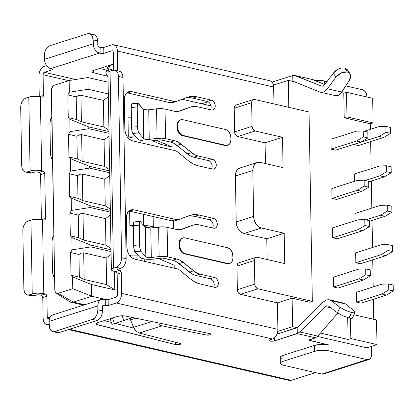 <?xml version="1.0" encoding="UTF-8"?>
<svg xmlns="http://www.w3.org/2000/svg" width="414" height="414" viewBox="0 0 414 414"><rect width="100%" height="100%" fill="white"/><g stroke="black" fill="none" stroke-linecap="round" stroke-linejoin="round"><path stroke-width="0.62" d="M129.701 318.687L130.451 319.867L135.735 318.185L130.451 319.867L133.582 327.355L151.845 321.538L133.582 327.355L136.025 331.091L139.264 333.047L179.712 343.33A3.074 0.838 -1 0 1 180.623 343.91A3.074 0.838 -1 0 1 178.739 344.717A3.074 0.838 -1 0 1 175.386 344.593L98.087 324.938L98.046 322.568L98.087 324.938A6.143 1.677 -1 0 1 96.265 323.784A6.143 1.677 -1 0 1 97.849 322.63L117.338 316.42A6.143 1.677 -1 0 1 125.799 316.115L209.831 333.622A3.074 0.838 -1 0 1 209.939 333.648L210.949 334.201L210.208 334.812L205.929 334.983L161.957 325.818L139.264 333.047L179.712 343.33L180.623 343.91L179.733 344.515L175.386 344.593L96.772 324.436L96.265 323.826L96.643 323.194L97.849 322.63L117.338 316.42L121.442 315.804L125.799 316.115L209.831 333.622A3.074 0.838 -1 0 1 209.939 333.648A3.074 0.838 -1 0 1 210.954 334.248A3.074 0.838 -1 0 1 209.199 335.04A3.074 0.838 -1 0 1 205.929 334.983L205.893 332.799L205.929 334.983L161.957 325.818L158.443 323.95L160.146 325.15L161.957 325.818L139.264 333.047L136.025 331.091L134.659 329.394L130.436 319.831M281.246 358.56L280.268 357.515L280.847 356.428L282.897 355.46L314.464 345.405L321.538 344.37L328.923 344.971L308.947 340.148L315.509 337.814L317.854 336.116L337.896 313.062L317.854 336.116L299.907 331.981L325.404 306.608L330.895 307.876L325.404 306.608L326.724 305.796L328.509 306.101L337.436 312.736L342.932 315.835L349.054 317.999L349.846 316.327L349.054 317.999L351.336 318.33L352.495 318.04L354.876 312.379L353.67 312.813L351.527 312.529L345.447 310.36L340.018 307.286L331.091 300.652L345.535 303.979L343.558 303.1M280.356 363.301L280.257 357.385A10.241 2.794 179 0 1 282.897 355.46L283 361.37L280.951 362.338L280.371 363.43L281.349 364.47L283.735 365.303L321.735 374.059L283.735 365.303A10.241 2.794 -1 0 1 280.356 363.301A10.241 2.794 -1 0 1 283 361.37L314.562 351.315L314.464 345.405L314.562 351.315L283 361.37L282.897 355.46L314.464 345.405A10.241 2.794 179 0 1 328.923 344.971L329.026 350.881L328.923 344.971L309.62 340.525L309.605 339.692L309.62 340.525A2.049 0.559 -1 0 1 308.942 340.122A2.049 0.559 -1 0 1 309.47 339.739L315.509 337.814L317.854 336.116L299.907 331.981L297.273 333.612L315.509 337.814L297.273 333.612L297.169 327.702L277.002 334.124L297.826 327.293L323.324 301.925L326.62 299.886L328.866 299.72L331.091 300.652L345.535 303.979L353.489 310.391L354.726 311.664L354.788 312.513C354.705 312.901 353.623 312.906 351.527 312.529L345.447 310.36L340.018 307.286L331.091 300.652L328.97 299.736L326.62 299.886L323.324 301.925L297.826 327.293L297.169 327.702L292.61 326.651L292.113 298.183L309.589 302.21L312.337 301.335L257.917 288.801L255.748 287.15L255.065 285.722L254.398 260.515L255.241 257.932L256.209 257.306L257.368 257.275L284.728 263.578L284.201 233.237L261.4 227.985L258.476 226.567L255.976 223.86L254.274 220.284L253.627 216.382L252.825 170.475L253.337 166.842L254.931 164.027L257.358 162.459L260.256 162.376L283.052 167.629L282.524 137.288L255.164 130.984L252.995 129.334L252.054 126.342L251.847 101.249L252.483 100.121L253.456 99.495L254.615 99.463L309.03 111.997L312.337 301.335L309.03 111.997L254.615 99.463A4.099 2.914 -107.7 0 0 253.44 99.5L236.011 105.052A4.099 2.914 72.3 0 0 234.21 108.256L235.054 105.673L236.027 105.047L237.186 105.011M288.781 107.329L288.31 80.373L294.276 81.749L292.869 81.423L293.536 81.449L292.869 81.423L292.765 75.514L292.869 81.423L288.31 80.373L273.447 85.108L288.31 80.373L288.781 107.329M341.472 92.617L343.791 93.155L344.22 117.783L370.364 123.802L370.458 129.287L370.364 123.802L373.107 122.927L370.364 123.802L344.22 117.783L346.963 116.908L344.22 117.783L343.791 93.155L346.534 92.281L372.678 98.299L373.107 122.927L346.963 116.908L346.534 92.281L343.791 93.155L341.472 92.617M370.675 141.629L371.146 168.695L370.675 141.629M371.363 181.032L371.834 208.097L371.363 181.032M372.051 220.434L372.522 247.5L372.051 220.434M372.74 259.842L373.211 286.907L372.74 259.842M373.428 299.244L373.775 319.313L373.428 299.244M347.708 317.647L348.091 339.428L320.498 333.073L348.091 339.428L350.834 338.554L348.091 339.428L347.708 317.647M355.662 252.871L355.833 262.724L360.392 263.775L355.833 262.724L381.222 254.636L385.786 255.686L360.392 263.775L385.786 255.686L392.612 251.531L392.508 245.621L392.612 251.531L388.053 250.48L387.949 244.57L381.051 244.783L355.662 252.871L381.051 244.783L387.949 244.57L392.508 245.621L387.949 244.57L388.053 250.48L392.612 251.531L385.786 255.686L381.222 254.636L388.053 250.48L381.222 254.636L355.833 262.724L355.662 252.871M354.974 213.469L355.098 220.724L354.974 213.469L380.362 205.38L354.974 213.469M354.286 174.061L354.41 181.322L354.286 174.061L379.674 165.978L386.572 165.76L386.676 171.67L379.85 175.826L365.257 180.473L379.85 175.826L384.409 176.876L368.688 181.886L384.409 176.876L379.85 175.826L386.676 171.67L386.572 165.76L391.132 166.811L391.235 172.721L384.409 176.876L391.235 172.721L386.676 171.67L391.235 172.721L391.132 166.811L386.572 165.76L379.674 165.978L354.286 174.061M353.768 144.512L358.327 145.562L353.768 144.403L379.162 136.423L353.768 144.512M332.002 198.363L336.561 199.413L332.002 198.363L331.831 188.515L332.002 198.363L357.391 190.28L332.002 198.363M331.143 149.107L335.702 150.158L331.143 149.107L330.967 139.259L331.143 149.107L356.532 141.024L331.143 149.107M332.514 227.917L332.69 237.771L337.25 238.821L362.638 230.733L369.469 226.577L369.366 220.667L369.469 226.577L364.91 225.526L364.806 219.617L357.908 219.829L332.514 227.917L332.69 237.771L358.079 229.682L362.638 230.733L337.25 238.821L332.69 237.771L358.079 229.682L364.91 225.526L364.806 219.617L369.366 220.667L364.806 219.617L357.908 219.829L332.514 227.917M333.379 277.173L333.549 287.021L338.109 288.072L363.497 279.988L370.328 275.833L370.225 269.923L370.328 275.833L365.769 274.782L365.666 268.872L358.767 269.084L333.379 277.173L333.549 287.021L358.938 278.938L363.497 279.988L338.109 288.072L333.549 287.021L358.938 278.938L365.769 274.782L365.666 268.872L370.225 269.923L365.666 268.872L358.767 269.084L333.379 277.173M356.351 292.274L356.521 302.127L361.08 303.177L356.521 302.127L381.91 294.038L386.474 295.089L361.08 303.177L386.474 295.089L393.3 290.933L393.196 285.023L393.3 290.933L388.741 289.883L388.637 283.973L381.739 284.19L356.351 292.274L381.739 284.19L388.637 283.973L393.196 285.023L388.637 283.973L388.741 289.883L393.3 290.933L386.474 295.089L381.91 294.038L388.741 289.883L381.91 294.038L356.521 302.127L356.351 292.274M88.787 126.912L88.819 128.687L70.033 131.636L69.821 119.304L88.787 126.912L108.965 131.559L88.787 126.912L69.821 119.304L70.033 131.636L68.538 134.333L68.931 156.989L70.509 158.707L70.722 171.039L69.226 173.735L69.619 196.396L71.198 198.109L71.41 210.441L69.909 213.143L70.308 235.799L71.881 237.517L72.098 249.849L70.597 252.545L70.996 275.201L72.569 276.919L72.776 288.641L58.063 293.329L56.837 293.371L55.786 292.708L55.072 291.446L54.798 289.769L51.538 88.953L53.215 85.931L54.431 85.196L69.143 80.507L69.345 92.229L67.849 94.93L68.243 117.586L69.821 119.304L68.243 117.586L76.606 119.511L81.408 121.825L103.852 126.994L108.939 130.27L103.852 126.994L103.386 100.4L80.947 95.23L78.732 95.432L76.207 96.855L76.606 119.511L68.243 117.586L67.849 94.93L76.207 96.855L67.849 94.93L69.345 92.229L69.143 80.507L87.928 77.558L108.101 82.205L87.928 77.558L88.135 89.279L87.928 77.558L69.143 80.507L54.431 85.196A4.751 3.079 103 0 0 51.326 90.78L54.798 289.769A4.751 3.079 103 0 0 56.257 293.107A4.751 3.079 103 0 0 58.063 293.329L72.776 288.641L72.569 276.919L91.541 284.527L114.797 289.888L114.476 271.413L114.797 289.888L106.6 284.615L84.161 279.445L79.353 277.126L70.996 275.201L72.569 276.919L91.541 284.527L91.748 296.253L91.541 284.527L114.797 289.888L106.6 284.615L106.139 258.015L111.107 254.439L106.139 258.015L106.6 284.615L84.161 279.445L83.695 252.845L106.139 258.015L83.695 252.845L84.161 279.445L79.353 277.126L78.96 254.47L81.486 253.047L83.695 252.845L81.486 253.047L78.96 254.47L70.597 252.545L78.96 254.47L79.353 277.126L70.996 275.201L70.597 252.545L72.098 249.849L71.881 237.517L90.852 245.124L111.024 249.771L90.852 245.124L90.883 246.899L90.852 245.124L71.881 237.517L70.308 235.799L78.665 237.724L70.308 235.799L69.909 213.143L78.272 215.068L69.909 213.143L71.41 210.441L71.198 198.109L90.164 205.722L110.336 210.369L90.164 205.722L90.195 207.492L90.164 205.722L71.198 198.109L69.619 196.396L77.977 198.322L69.619 196.396L69.226 173.735L70.722 171.039L70.509 158.707L89.476 166.314L109.648 170.961L89.476 166.314L89.507 168.089L89.476 166.314L70.509 158.707L68.931 156.989L77.294 158.914L82.096 161.232L104.54 166.402L109.627 169.673L104.54 166.402L104.074 139.803L81.63 134.633L79.421 134.835L76.895 136.258L77.294 158.914L68.931 156.989L68.538 134.333L76.895 136.258L68.538 134.333L70.033 131.636L88.819 128.687L88.787 126.912M182.227 99.277L210.969 105.901L182.227 99.277M107.221 299.819L91.748 296.253L72.776 288.641L91.748 296.253L107.221 299.819M111.055 251.546L90.883 246.899L72.098 249.849L90.883 246.899L111.055 251.546M110.367 212.139L90.195 207.492L71.41 210.441L90.195 207.492L110.367 212.139M109.679 172.736L89.507 168.089L70.722 171.039L89.507 168.089L109.679 172.736M108.996 133.334L88.819 128.687L108.996 133.334M108.308 93.926L88.135 89.279L69.345 92.229L88.135 89.279L108.308 93.926M130.389 255.112L130.415 256.457L130.389 255.112L137.914 255.117L130.389 255.112M174.216 268.194L174.165 265.198L174.216 268.194M129.872 225.563L133.298 226.349L129.872 225.563L129.623 211.124L129.872 225.563L133.282 225.563L129.872 225.563M173.533 228.792L173.394 221.024L173.533 228.792M128.324 136.899L133.204 138.028L136.832 138.028L133.204 138.028L128.324 136.899L127.983 117.198L128.324 136.899L135.854 136.905L128.324 136.899M161.196 144.476L172.105 146.986L172.022 142.494L172.105 146.986L156.301 140.263L172.105 146.986L161.196 144.476L152.424 140.744L161.196 144.476M121.266 272.676L121.628 293.366L277.887 329.358L277.427 302.857L240.487 294.349L238.319 292.703L237.377 289.712L236.968 266.067L237.807 263.485L238.78 262.859A4.099 2.914 72.3 0 0 236.968 266.067L237.377 289.712A4.099 2.914 72.3 0 0 240.487 294.349L277.427 302.857L277.887 329.358A8.192 5.31 103 0 1 277.747 331.381L292.61 326.651L277.747 331.381A8.192 5.31 -77 0 0 277.887 329.358L121.628 293.366L121.266 272.676L117.152 273.99L117.509 294.675L117.136 296.196L116.174 297.086L108.142 299.643L105.937 299.829L103.733 299.379L105.249 299.731L105.353 305.641L103.836 305.289L102.76 305.63L103.836 305.289L103.257 305.304L102.449 306.184L102.418 310.852L97.859 309.801L97.787 305.858L98.201 302.95L99.474 300.699L101.414 299.441L103.733 299.379A8.192 5.827 -107.7 0 0 101.383 299.451A8.192 5.827 -107.7 0 0 97.787 305.858L49.064 321.378L49.608 328.199L50.839 330.377L52.65 331.521L54.762 331.448A8.192 5.31 103 0 1 52.785 331.552A8.192 5.31 103 0 1 49.137 325.316L49.064 321.378L97.787 305.858L97.859 309.801A8.192 5.31 103 0 1 92.503 319.427L97.067 320.477L99.158 319.21L100.907 316.933L102.051 313.998L102.351 306.909A2.049 1.454 -107.7 0 1 103.246 305.309A2.049 1.454 -107.7 0 1 103.836 305.289L105.353 305.641L105.249 299.731A2.049 0.559 179 0 0 108.142 299.643L108.245 305.553L105.353 305.641A2.049 0.559 -1 0 0 108.245 305.553L116.277 302.996L108.245 305.553L108.142 299.643L116.174 297.086A2.049 1.33 103 0 0 117.509 294.675L117.152 273.99A2.049 1.454 72.3 0 0 115.594 271.672L116.681 272.495L117.152 273.99L121.266 272.676L120.298 270.642L119.713 270.358L115.594 271.672L114.078 271.32L115.594 271.672L119.713 270.358A2.049 1.454 -107.7 0 1 121.266 272.676M352.495 318.04C352.412 318.428 351.3 318.418 349.142 318.019L351.527 312.529L349.054 317.999L342.932 315.835L337.436 312.736L340.018 307.286L337.436 312.736L328.509 306.101L326.724 305.796L325.404 306.608L298.629 333.001L274.353 340.913L297.273 333.612L297.169 327.702L292.61 326.651L292.113 298.183L309.589 302.21L312.337 301.335L257.917 288.801A4.099 2.914 -107.7 0 1 254.812 284.159L254.398 260.515A4.099 2.914 -107.7 0 1 256.194 257.311A4.099 2.914 -107.7 0 1 257.368 257.275L284.728 263.578L284.201 233.237L266.771 238.79L267.134 259.526L266.771 238.79L243.97 233.537L241.046 232.114L238.542 229.413L236.839 225.837L236.197 221.935L235.395 176.028L235.908 172.39L237.501 169.574L239.929 168.006M265.457 163.577L265.095 142.84L237.734 136.537L236.565 135.968L234.883 133.458L234.21 108.256L251.645 102.703L252.054 126.342L234.624 131.895A4.099 2.914 72.3 0 0 237.734 136.537L265.095 142.84L265.457 163.577M273.954 103.914L273.659 87.023L117.4 51.031L117.747 70.856L117.4 51.031L116.929 48.148L115.692 45.97L113.881 44.831L111.77 44.898L103.743 47.455L103.847 53.365L111.873 50.808L112.856 51.077L113.162 51.621L113.591 70.106L113.281 52.34A2.049 1.33 103 0 0 112.37 50.782L112.37 50.782A2.049 1.33 103 0 0 111.873 50.808L112.799 51.02L111.873 50.808L103.847 53.365A2.049 0.559 -1 0 1 100.954 53.453L103.847 53.365L103.743 47.455L111.77 44.898A8.192 5.31 103 0 1 113.746 44.795A8.192 5.31 103 0 1 117.4 51.031L273.659 87.023L273.954 103.914M118.176 269.178L118.192 270.006L119.713 270.358L118.192 270.006A2.049 0.559 -1 0 1 117.519 269.607A2.049 0.559 -1 0 1 118.047 269.219L117.519 269.633L118.192 270.006L118.176 269.178M229.113 263.635L227.084 263.692L184.525 253.891L182.481 252.897L180.727 251.003L179.536 248.498L179.05 243.799L179.407 241.253L180.525 239.282L182.222 238.185M211.611 168.881A5.118 3.638 72.3 0 0 211.652 163.892A5.118 3.638 72.3 0 0 208.278 160.565L193.835 157.237L197.954 155.923A20.483 14.562 -107.7 0 1 191.532 152.626L187.413 153.941L176.98 145.361A20.483 14.562 72.3 0 0 170.558 142.064L160.435 139.844L151.498 140.858L159.318 139.891A2.049 0.559 -1 0 1 161.439 139.963L170.558 142.064L173.839 143.28L190.554 156.021L193.835 157.237L208.278 160.565L212.392 159.25A5.118 3.638 -107.7 0 1 216.186 164.058A5.118 3.638 -107.7 0 1 214.033 169.057A5.118 3.638 -107.7 0 1 212.563 169.103L198.125 165.776A30.724 21.844 -107.7 0 1 188.494 160.829L178.061 152.254A10.241 7.281 -107.7 0 0 174.848 150.603L132.594 140.869A10.241 7.281 -107.7 0 1 124.821 129.266L124.303 99.717A10.241 7.281 -107.7 0 1 128.795 91.706A10.241 7.281 -107.7 0 1 131.735 91.613L127.615 92.927L169.869 102.662L127.615 92.927L131.735 91.613L173.989 101.347A10.241 7.281 72.3 0 0 177.166 101.171L187.387 97.347L192.029 96.379L196.919 96.819L211.363 100.147L212.822 100.856L214.074 102.206L214.928 103.997L215.249 105.948L214.99 107.764L214.193 109.172L212.982 109.958L211.533 109.995L197.095 106.672L193.83 106.377L190.735 107.024L180.52 110.843L177.425 111.49L174.159 111.2L165.041 109.099L165.559 138.654L174.677 140.755L177.958 141.966L194.673 154.712L197.954 155.923L212.392 159.25L213.857 159.959L215.104 161.315L215.958 163.1L216.279 165.051L216.025 166.868L215.228 168.281L214.012 169.062L212.563 169.103L198.125 165.776L193.203 163.954L188.494 160.829L178.061 152.254A10.241 7.281 72.3 0 0 174.848 150.603L132.594 140.869L129.67 139.451L127.165 136.749L125.463 133.173L124.821 129.266L124.303 99.717L124.816 96.079L126.41 93.264L128.837 91.696L131.735 91.613L173.989 101.347L169.869 102.662A10.241 7.281 72.3 0 0 173.052 102.481M227.048 145.423L225.019 145.48L182.46 135.678L180.416 134.685L178.662 132.791L177.471 130.286L176.985 125.587L177.347 123.041L178.46 121.069L180.157 119.972M213.671 287.093A5.118 3.638 72.3 0 0 213.717 282.105A5.118 3.638 72.3 0 0 210.338 278.777L214.457 277.463L200.019 274.135A20.483 14.562 -107.7 0 1 193.597 270.839L183.164 262.264L179.045 263.573A20.483 14.562 72.3 0 0 172.622 260.277L162.495 258.057L153.558 259.071L161.382 258.103A2.049 0.559 -1 0 1 163.504 258.176L172.622 260.277L175.903 261.493L192.619 274.234L195.9 275.45L210.338 278.777L214.457 277.463A5.118 3.638 -107.7 0 1 218.25 282.27A5.118 3.638 -107.7 0 1 216.098 287.269A5.118 3.638 -107.7 0 1 214.628 287.316L200.19 283.988L195.268 282.167L190.554 279.041L180.121 270.466A10.241 7.281 72.3 0 0 176.913 268.815L134.653 259.081L131.735 257.663L129.23 254.962L127.528 251.386L126.886 247.479L126.368 217.93L126.881 214.292L128.475 211.476L130.902 209.908L133.794 209.826L176.053 219.56A10.241 7.281 72.3 0 0 179.231 219.384L189.446 215.559L194.088 214.592L198.984 215.032L213.427 218.359L214.887 219.068L216.139 220.419L216.988 222.209L217.314 224.16L217.055 225.977L216.258 227.384L215.047 228.171L213.598 228.207L199.155 224.885L195.894 224.59L192.8 225.237L182.584 229.056L179.49 229.703L176.224 229.413L167.106 227.312L167.618 256.866L176.742 258.967L180.018 260.178L196.738 272.924L200.019 274.135L214.457 277.463L215.917 278.172L217.169 279.528L218.023 281.313L218.344 283.264L218.085 285.08L217.293 286.493L216.077 287.275L214.628 287.316L200.19 283.988A30.724 21.844 -107.7 0 1 190.554 279.041L180.121 270.466A10.241 7.281 -107.7 0 0 176.913 268.815L134.653 259.081A10.241 7.281 -107.7 0 1 126.886 247.479L126.368 217.93A10.241 7.281 -107.7 0 1 130.86 209.919A10.241 7.281 -107.7 0 1 133.794 209.826L129.68 211.14L171.934 220.874A10.241 7.281 72.3 0 0 175.112 220.693M187.909 97.694L192.805 98.128L207.243 101.456L208.708 102.165M209.955 103.516L210.809 105.306L211.13 107.257L210.876 109.073M186.616 108.333L190.735 107.024A20.483 14.562 -107.7 0 1 191.221 106.853L187.102 108.168A20.483 14.562 72.3 0 0 186.616 108.333L178.481 111.382L190.735 107.024L180.52 110.843A20.483 14.562 -107.7 0 1 180.033 111.014A20.483 14.562 -107.7 0 1 174.159 111.2L165.041 109.099A8.192 2.236 179 0 0 156.554 108.815L157.072 138.369A8.192 2.236 -1 0 1 165.559 138.654L165.041 109.099L158.753 108.634L148.735 109.777L149.247 139.332A4.099 1.118 -1 0 1 143.761 138.638L143.249 109.084L137.846 103.267L137.205 106.988L131.222 107.469L131.507 104.38L131.864 103.748L132.309 103.888M148.735 109.777L156.554 108.815L157.072 138.369L149.247 139.332L145.847 139.337L143.761 138.638L138.804 132.961L132.827 133.437L137.784 139.12L139.658 140.16L142.996 140.869L147.198 141.117L151.498 140.858A10.241 2.794 -1 0 1 137.784 139.12L132.827 133.437L131.973 131.047L131.569 127.17L137.546 126.694L137.95 130.565L138.804 132.961L143.761 138.638L143.249 109.084A4.099 1.118 179 0 0 148.735 109.777L149.247 139.332L161.532 138.178L165.559 138.654L174.677 140.755L170.558 142.064L174.677 140.755A20.483 14.562 -107.7 0 1 181.099 144.051L176.98 145.361L181.099 144.051L191.532 152.626L187.413 153.941A20.483 14.562 72.3 0 0 193.835 157.237L197.954 155.923L212.392 159.25L208.278 160.565L209.738 161.274M210.99 162.624L211.839 164.41L212.165 166.366L211.906 168.182M189.974 215.906L194.87 216.341L209.308 219.668L210.767 220.377M212.02 221.728L212.874 223.519L213.194 225.47L212.936 227.286M188.68 226.546L180.54 229.594L188.68 226.546A20.483 14.562 72.3 0 1 189.167 226.38L193.286 225.066A20.483 14.562 -107.7 0 1 199.155 224.885L213.598 228.207A5.118 3.638 -107.7 0 0 215.068 228.161L215.063 228.166A5.118 3.638 -107.7 0 0 217.221 223.167A5.118 3.638 -107.7 0 0 213.427 218.359L198.984 215.032L194.87 216.341L209.308 219.668L213.427 218.359L209.308 219.668A5.118 3.638 72.3 0 1 212.687 222.996A5.118 3.638 72.3 0 1 212.641 227.99M133.929 221.961L133.287 225.682L133.629 245.383L133.287 225.682L139.27 225.2L139.611 244.907L133.629 245.383L134.431 250.765L134.886 251.65L140.869 251.174L145.826 256.851L140.869 251.174L140.015 248.778L139.611 244.907L139.27 225.2L139.549 222.111L139.911 221.48L140.351 221.619L145.309 227.296L145.826 256.851L147.912 257.549L151.312 257.544A4.099 1.118 -1 0 1 145.826 256.851L145.309 227.296A4.099 1.118 179 0 0 150.794 227.99L151.312 257.544L159.131 256.582L151.312 257.544L150.794 227.99L158.619 227.027L159.131 256.582L163.597 256.39L167.618 256.866L167.106 227.312A8.192 2.236 179 0 0 158.619 227.027L159.131 256.582A8.192 2.236 -1 0 1 167.618 256.866L176.742 258.967L172.622 260.277L176.742 258.967A20.483 14.562 -107.7 0 1 183.164 262.264L179.045 263.573L189.477 272.153L193.597 270.839L189.477 272.153A20.483 14.562 72.3 0 0 195.9 275.45L200.019 274.135L195.9 275.45L210.338 278.777L211.802 279.486M213.05 280.837L213.903 282.622L214.224 284.578L213.971 286.395M131.569 127.17L131.222 107.469L131.569 127.17A5.118 1.102 85.4 0 0 132.827 133.437L138.804 132.961A5.118 1.102 -94.6 0 1 137.546 126.694L137.205 106.988L137.546 126.694L131.569 127.17M147.011 109.886L143.249 109.084L138.292 103.407A5.118 1.102 -94.6 0 0 137.965 103.226A5.118 1.102 -94.6 0 0 137.205 106.988L131.222 107.469A5.118 1.102 85.4 0 1 131.983 103.707L137.965 103.226M127.615 92.927A10.241 7.281 72.3 0 0 126.875 92.803M179.541 111.159L180.52 110.843L179.541 111.159M191.221 106.853A20.483 14.562 -107.7 0 1 197.095 106.672L211.533 109.995A5.118 3.638 -107.7 0 0 213.003 109.948L213.003 109.948A5.118 3.638 -107.7 0 0 215.156 104.954A5.118 3.638 -107.7 0 0 211.363 100.147L207.243 101.456L211.363 100.147L196.919 96.819L192.805 98.128L196.919 96.819A30.724 21.844 -107.7 0 0 188.111 97.099A30.724 21.844 -107.7 0 0 187.387 97.347L177.166 101.171A10.241 7.281 -107.7 0 1 176.923 101.254A10.241 7.281 -107.7 0 1 173.989 101.347L169.869 102.662A10.241 7.281 72.3 0 0 172.809 102.568L176.923 101.254M210.576 109.777A5.118 3.638 72.3 0 0 210.622 104.789A5.118 3.638 72.3 0 0 207.243 101.456L192.805 98.128A30.724 21.844 72.3 0 0 185.751 97.958M225.433 129.499A7.167 5.097 -107.7 0 1 230.872 137.624L230.422 134.892L229.232 132.387L227.477 130.493L225.433 129.499L182.874 119.698L180.846 119.755L179.143 120.852L178.03 122.823L177.673 125.37A7.167 5.097 -107.7 0 1 180.814 119.76A7.167 5.097 -107.7 0 1 182.874 119.698L225.433 129.499M180.814 119.76L180.131 119.982A7.167 5.097 72.3 0 0 176.985 125.587L177.673 125.37L177.704 127.336L177.021 127.559L176.985 125.587L177.673 125.37L177.704 127.336L177.021 127.559A7.167 5.097 72.3 0 0 182.46 135.678L183.148 135.461A7.167 5.097 -107.7 0 1 177.704 127.336L178.16 130.068L179.35 132.573L181.104 134.467L183.148 135.461L225.708 145.262L225.019 145.48L182.46 135.678L183.148 135.461L225.708 145.262L225.019 145.48A7.167 5.097 72.3 0 0 227.079 145.417L227.762 145.195A7.167 5.097 -107.7 0 1 225.708 145.262L227.736 145.205L229.434 144.108L230.546 142.137L230.908 139.59A7.167 5.097 -107.7 0 1 227.762 145.195M230.908 139.59L230.872 137.624L230.908 139.59M52.531 160.058A10.241 7.281 -107.7 0 1 50.43 152.963L49.918 123.408A10.241 7.281 -107.7 0 1 51.786 117.224M31.935 295.943L34.046 295.875L29.487 294.825A8.192 5.31 103 0 1 27.51 294.928L32.069 295.979A8.192 5.31 -77 0 0 34.046 295.875L36.794 295.001A2.049 0.559 -1 0 1 39.687 294.913L41.203 295.265L45.323 293.95L43.801 293.604L45.323 293.95L41.203 295.265A2.049 1.454 72.3 0 1 42.761 297.583L46.875 296.274L46.409 294.778L45.323 293.95A2.049 1.454 -107.7 0 1 46.875 296.274L47.243 317.057L49.799 317.647L47.243 317.057A2.049 1.33 103 0 0 48.153 318.614A2.049 1.33 103 0 0 48.645 318.589L49.53 318.309L48.117 318.609L47.243 317.057L46.875 296.274L42.761 297.583L43.123 318.371L42.761 297.583L42.29 296.088L41.203 295.265L38.999 294.815L37.436 294.861L34.046 295.875L29.487 294.825L34.797 293.386L37.897 293.122L43.801 293.604L42.513 219.72L44.614 220.051L45.1 219.741L45.519 218.447L44.733 173.331L40.613 174.641L39.646 172.607L37.539 171.97L35.288 171.919L31.904 172.933L27.34 171.882L32.649 170.444L35.749 170.18L41.659 170.661L40.365 96.778L42.466 97.114L42.952 96.798L43.372 95.51L43.103 73.935L44.35 72.315L52.376 69.759L52.366 69.003L52.376 69.759L52.785 69.562L52.707 69.138L50.71 68.62L99.432 53.101L100.954 53.453L97.093 51.967L95.096 49.804L93.73 46.942L93.145 39.879L97.704 40.929L97.906 45.654L98.744 46.906L101.533 47.641L103.743 47.455A2.049 0.559 179 0 1 100.85 47.543L100.954 53.453L100.85 47.543L99.329 47.191A2.049 1.454 -107.7 0 1 97.776 44.872L97.704 40.929A8.192 5.31 -77 0 0 94.056 34.693L89.496 33.643A8.192 5.31 103 0 1 93.145 39.879L97.704 40.929L97.238 38.047L96.001 35.873L94.19 34.729M41.395 219.503L40.613 174.641L41.395 219.503M39.252 96.565L38.895 76.031L39.252 96.565M269.788 339.863L272.536 338.988L116.277 302.996L118.368 301.728L120.117 299.451L121.266 296.517L121.628 293.366A8.192 5.31 103 0 1 116.277 302.996L272.536 338.988L274.306 337.995L275.869 336.266L277.059 333.979L277.747 331.381A8.192 5.31 -77 0 1 272.536 338.988L269.788 339.863L269.002 340.479L271.041 341.193L274.353 340.913L274.301 338L274.353 340.913A3.074 0.838 -1 0 1 270.973 341.188A3.074 0.838 -1 0 1 268.996 340.437A3.074 0.838 -1 0 1 269.788 339.863M49.116 324.385L48.748 324.504L49.116 324.385M69.459 329.27L291.197 380.347L315.468 372.616L291.197 380.347L69.459 329.27M133.96 328.178L115.258 323.422L133.96 328.178M111.444 322.449L104.193 320.607L111.444 322.449M113.746 44.795L270.006 80.787A8.192 5.31 -77 0 1 273.447 85.108A8.192 5.31 103 0 1 273.659 87.023A8.192 5.31 -77 0 0 273.447 85.108L272.676 82.976L271.418 81.47L269.814 80.746M292.765 75.514L272.076 82.101L292.765 75.514L294.861 75.436L313.377 79.752L294.856 75.436M208.066 101.761L201.742 103.774L208.066 101.761M46.601 65.655L44.246 66.406L42.156 67.673L40.401 69.95L39.258 72.885L38.895 76.031A8.192 5.31 103 0 1 44.246 66.406L46.601 65.655M27.51 294.928A8.192 5.31 103 0 1 23.862 288.693L22.848 230.572A8.192 5.31 103 0 1 28.199 220.941L30.941 220.067L32.235 293.95L30.941 220.067A8.192 2.236 179 0 1 42.513 219.72L36.608 219.239L33.508 219.503L28.199 220.941L26.108 222.209L24.359 224.486L23.21 227.421L22.848 230.572L23.862 288.693L24.333 291.575L25.564 293.754L27.376 294.892L29.487 294.825L32.235 293.95A8.192 2.236 -1 0 1 43.801 293.604L42.513 219.72L44.034 220.067A2.049 1.454 -107.7 0 0 44.619 220.051L44.619 220.051A2.049 1.454 -107.7 0 0 45.519 218.447L41.917 219.596L45.519 218.447L44.733 173.331L43.76 171.292L41.659 170.661L40.365 96.778L41.886 97.13A2.049 1.454 -107.7 0 0 42.476 97.109A2.049 1.454 -107.7 0 0 43.372 95.51L39.775 96.653L43.372 95.51L43.009 74.722L68.719 80.642L43.009 74.722A2.049 1.33 103 0 1 44.35 72.315L52.376 69.759A2.049 0.559 -1 0 0 52.904 69.371L52.904 69.371A2.049 0.559 -1 0 0 52.231 68.972L50.71 68.62L99.432 53.101A8.192 5.827 -107.7 0 1 93.217 43.822L44.495 59.337L45.007 62.462L46.368 65.324L48.371 67.482L50.71 68.62A8.192 5.827 72.3 0 1 44.495 59.337L44.422 55.398L44.495 59.337L93.217 43.822L92.674 36.996L91.442 34.823L89.631 33.679L87.52 33.746A8.192 5.31 103 0 1 89.496 33.643M43.123 318.371L43.594 321.254L44.826 323.427L46.637 324.571L48.748 324.504A8.192 5.31 103 0 1 46.772 324.607A8.192 5.31 103 0 1 43.123 318.371M99.79 68.424L106.708 70.178L99.79 68.424M371.487 354.772L371.337 346.373L371.487 354.772A6.143 4.368 -107.7 0 1 368.791 359.58A6.143 4.368 -107.7 0 1 367.027 359.631L368.765 359.585L370.225 358.643L371.177 356.956L371.487 354.772M366.985 96.99L366.592 94.335L365.572 92.187L364.072 90.568L362.317 89.714L345.793 85.91L362.317 89.714A6.143 4.368 -107.7 0 1 366.98 96.674L366.985 96.99M75.55 79.504L44.35 72.315L75.55 79.504M113.488 64.077L93.445 70.442L92.244 71.006L91.867 71.638L93.683 72.755L107.454 76.254L93.683 72.755L93.642 70.38L93.683 72.755A6.143 1.677 -1 0 1 91.861 71.601A6.143 1.677 -1 0 1 93.445 70.442L112.934 64.237A6.143 1.677 -1 0 1 113.488 64.077M52.019 116.955L50.43 119.77L49.918 123.408L50.43 152.963L51.077 156.865L52.78 160.441M54.084 235.168L52.49 237.983L51.978 241.621L52.495 271.175L53.137 275.077L54.845 278.653M114.766 70.173A8.192 5.31 103 0 0 112.789 70.276L110.046 71.151L112.789 70.276L114.901 70.204L116.712 71.348L117.949 73.526L118.42 76.409L121.581 257.668L121.219 260.815L120.07 263.749L118.321 266.026L116.23 267.294L113.488 268.168A8.192 2.236 -1 0 0 111.376 269.716A8.192 2.236 -1 0 0 114.078 271.32L112.168 270.652L111.387 269.819L111.847 268.945L113.488 268.168L116.23 267.294L120.79 268.344L118.047 269.219L120.79 268.344A8.192 5.31 -77 0 0 126.141 258.719L121.581 257.668A8.192 5.31 103 0 1 116.23 267.294L120.79 268.344L122.88 267.077L124.635 264.8L125.778 261.865L126.141 258.719L121.581 257.668L118.42 76.409L122.979 77.459L126.141 258.719L122.979 77.459A8.192 5.31 -77 0 0 119.33 71.224L114.766 70.173A8.192 5.31 103 0 1 118.42 76.409L122.979 77.459L122.508 74.577L121.276 72.398L119.465 71.255M111.376 269.716L107.935 72.693A8.192 2.236 179 0 1 110.046 71.151L113.488 268.168L110.046 71.151L108.406 71.927L107.945 72.797M52.692 314.961L50.751 316.213L49.478 318.469L49.064 321.378A8.192 5.827 72.3 0 1 52.661 314.971L101.383 299.451M40.365 96.778L37.622 96.374L31.36 96.565L26.051 97.999L23.96 99.267L22.211 101.544L21.067 104.478L20.7 107.63A8.192 5.31 103 0 1 26.051 97.999L28.799 97.124L30.087 171.008L28.799 97.124A8.192 2.236 179 0 1 40.365 96.778M43.175 171.013L39.061 172.322L37.539 171.97A2.049 0.559 -1 0 0 34.647 172.058L31.904 172.933L27.34 171.882A8.192 5.31 103 0 1 25.368 171.986A8.192 5.31 103 0 1 21.714 165.75L22.185 168.633L23.422 170.811L25.228 171.95L27.34 171.882L30.087 171.008A8.192 2.236 -1 0 1 41.659 170.661L43.175 171.013A2.049 1.454 -107.7 0 1 44.733 173.331L40.613 174.641A2.049 1.454 72.3 0 0 39.061 172.322L43.175 171.013M57.21 332.571L59.321 332.499L97.067 320.477L59.321 332.499L54.762 331.448L92.503 319.427L97.067 320.477A8.192 5.31 -77 0 0 102.418 310.852L97.859 309.801L97.492 312.948L96.348 315.882L94.594 318.159L92.503 319.427L54.762 331.448L59.321 332.499A8.192 5.31 -77 0 1 57.344 332.602L52.785 331.552M87.52 33.746L49.773 45.768L87.52 33.746M44.422 55.398A8.192 5.31 103 0 1 49.773 45.768L47.688 47.041L45.933 49.313L44.79 52.252L44.422 55.398M20.7 107.63L21.714 165.75L20.7 107.63M25.368 171.986L29.927 173.036A8.192 5.31 -77 0 0 31.904 172.933L29.792 173M56.257 293.107L69.469 301.635A10.241 6.64 -77 0 0 73.356 302.111L84.777 304.74L73.356 302.111L91.748 296.253L73.356 302.111A10.241 6.64 103 0 1 70.882 302.241L83.509 305.144M368.791 359.58L323.5 374.002A6.143 4.368 72.3 0 1 321.735 374.059L367.027 359.631L329.026 350.881L321.642 350.28L314.562 351.315A10.241 2.794 -1 0 1 329.026 350.881L367.027 359.631L321.735 374.059L323.474 374.013L324.928 373.071M327.044 81.589L324.317 80.963L324.374 84.404L324.317 80.963A10.241 2.794 179 0 0 315.07 80.466L320.886 80.461L327.044 81.589M366.82 347.812L317.533 336.458L366.82 347.812L376.978 344.577L350.834 338.554L350.482 318.268L350.834 338.554L376.978 344.577L366.82 347.812M292.113 298.183L277.427 302.857L292.113 298.183M376.549 319.95L376.978 344.577L376.549 319.95L353.898 314.733L376.549 319.95M257.317 162.469L239.887 168.022A10.241 7.281 72.3 0 0 235.395 176.028L252.825 170.475A10.241 7.281 -107.7 0 1 257.317 162.469A10.241 7.281 -107.7 0 1 260.256 162.376L283.052 167.629L282.524 137.288L265.095 142.84L282.524 137.288L255.164 130.984L237.734 136.537L255.164 130.984A4.099 2.914 -107.7 0 1 252.054 126.342L234.624 131.895L234.21 108.256L251.645 102.703A4.099 2.914 -107.7 0 1 253.44 99.5M257.917 288.801L240.487 294.349L257.917 288.801M254.812 284.159L237.377 289.712L254.812 284.159M254.398 260.515L236.968 266.067L254.398 260.515M261.4 227.985L243.97 233.537L266.771 238.79L284.201 233.237L261.4 227.985A10.241 7.281 -107.7 0 1 253.627 216.382L236.197 221.935A10.241 7.281 72.3 0 0 243.97 233.537L261.4 227.985M252.825 170.475L235.395 176.028L236.197 221.935L253.627 216.382L252.825 170.475M346.963 116.908L346.534 92.281L372.678 98.299L373.107 122.927L346.963 116.908M312.223 79.509L324.83 84.596L313.377 79.752L295.43 75.617L321.559 86.117L323.153 86.076L321.844 86.21M320.379 92.177L319.66 91.949L321.611 92.301L323.655 91.851L325.637 90.635L327.391 88.756L323.655 91.851L320.379 92.177L335.604 95.681L338.517 95.272L341.835 92.084L327.391 88.756L335.997 77.076L333.254 73.159L335.997 77.076L341.302 72.848L347.33 71.948L344.443 71.901L341.302 72.848L338.347 74.66L335.997 77.076L327.391 88.756L341.835 92.084L349.468 80.176L350.637 77.49L350.642 75.001L349.483 73.061L347.33 71.948L344.691 68.056C342.192 67.767 340.163 68.051 338.621 68.905L333.254 73.159L324.648 84.839L323.153 86.076L324.648 84.839L333.254 73.159L335.63 70.722L338.621 68.905L341.793 67.974L344.691 68.056L346.989 69.169L348.184 71.105M293.536 81.449L319.66 91.949L293.391 81.408M294.131 75.343L321.559 86.117M335.547 95.67L338.517 95.272L340.277 94.009L349.468 80.176L350.642 75.001L347.698 70.002L344.779 68.077L347.33 71.948L350.146 73.847M107.899 76.678L105.813 72.968L106.331 74.799L107.899 76.678M107.723 67.43L108.214 66.597L109.865 65.603L113.493 64.449L109.865 65.603L108.07 70.458L113.565 68.708L108.07 70.458L106.424 71.446L105.813 72.968L105.958 72.212L108.07 70.458L109.865 65.603L107.749 67.358L105.958 72.212M343.646 303.115L345.535 303.979L353.489 310.391L354.788 312.513M175.386 344.593L175.345 342.223L175.386 344.593M130.048 319.122L129.768 318.759M156.958 322.289L157.242 322.666M112.08 324.317L132.77 317.564L114.367 323.701L112.422 317.988L114.367 323.701L112.08 324.317L110.098 318.506M122.094 315.794L123.905 320.664L122.094 315.794M288.62 380.306L291.197 380.347L288.817 380.357L68.439 329.596M54.596 278.27A10.241 7.281 -107.7 0 1 52.495 271.175L51.978 241.621A10.241 7.281 -107.7 0 1 53.851 235.437M193.286 225.066A20.483 14.562 -107.7 0 0 192.8 225.237L182.584 229.056A20.483 14.562 -107.7 0 1 182.098 229.227A20.483 14.562 -107.7 0 1 176.224 229.413L167.106 227.312L163.08 226.836L150.794 227.99M178.988 219.467A10.241 7.281 -107.7 0 1 176.053 219.56L171.934 220.874A10.241 7.281 72.3 0 0 174.874 220.781L178.988 219.467A10.241 7.281 -107.7 0 0 179.231 219.384L189.446 215.559A30.724 21.844 -107.7 0 1 190.176 215.311A30.724 21.844 -107.7 0 1 198.984 215.032L194.87 216.341A30.724 21.844 72.3 0 0 187.816 216.17M171.934 220.874L176.053 219.56L133.794 209.826L129.68 211.14L171.934 220.874M129.68 211.14A10.241 7.281 72.3 0 0 128.94 211.016M134.886 251.65L139.844 257.332L134.886 251.65L140.869 251.174A5.118 1.102 -94.6 0 1 139.611 244.907L133.629 245.383A5.118 1.102 85.4 0 0 134.886 251.65M153.558 259.071A10.241 2.794 -1 0 1 139.844 257.332L141.723 258.372L145.06 259.081L153.558 259.071M140.03 221.438L134.048 221.92A5.118 1.102 85.4 0 0 133.287 225.682L139.27 225.2A5.118 1.102 -94.6 0 1 140.03 221.438A5.118 1.102 -94.6 0 1 140.351 221.619L145.309 227.296L149.076 228.098M182.879 237.972L182.196 238.195A7.167 5.097 72.3 0 0 179.05 243.799L179.086 245.771A7.167 5.097 72.3 0 0 184.525 253.891L227.084 263.692L227.772 263.475L227.084 263.692A7.167 5.097 72.3 0 0 229.139 263.63L229.827 263.407A7.167 5.097 -107.7 0 1 227.772 263.475L185.208 253.673A7.167 5.097 -107.7 0 1 179.769 245.549L179.738 243.582A7.167 5.097 -107.7 0 1 182.879 237.972A7.167 5.097 -107.7 0 1 184.934 237.91L227.498 247.712A7.167 5.097 -107.7 0 1 232.937 255.831L232.973 257.803A7.167 5.097 -107.7 0 1 229.827 263.407M179.05 243.799L179.738 243.582L179.05 243.799M179.086 245.771L179.769 245.549L179.086 245.771M184.525 253.891L185.208 253.673L184.525 253.891M227.772 263.475L229.796 263.418L231.498 262.321L232.611 260.349L232.973 257.803L232.487 253.104L231.291 250.599L229.542 248.705L227.498 247.712L184.934 237.91L182.91 237.967L181.208 239.064L180.095 241.036L179.769 245.549L180.219 248.281L181.415 250.786L183.164 252.68L185.208 253.673L227.772 263.475M73.356 302.111L58.063 293.329L73.356 302.111M105.917 245.207L83.473 240.037L78.665 237.724L78.272 215.068L80.797 213.645L83.007 213.443L105.451 218.613L110.419 215.032L105.451 218.613L105.917 245.207L111.004 248.483L105.917 245.207L105.451 218.613L83.007 213.443L83.473 240.037L105.917 245.207M109.042 136.227L104.074 139.803L104.54 166.402L82.096 161.232L81.63 134.633L82.096 161.232L77.294 158.914L76.895 136.258L79.421 134.835L81.63 134.633L104.074 139.803L109.042 136.227M77.584 175.66L69.226 173.735L77.584 175.66L77.977 198.322L77.584 175.66L80.109 174.237L77.584 175.66M109.731 175.629L104.763 179.205L82.319 174.035L80.109 174.237L82.319 174.035L82.784 200.635L77.977 198.322L82.784 200.635L105.228 205.805L82.784 200.635L82.319 174.035L104.763 179.205L109.731 175.629M110.315 209.08L105.228 205.805L104.763 179.205L105.228 205.805L110.315 209.08M108.354 96.819L103.386 100.4L108.354 96.819M80.797 213.645L78.272 215.068L78.665 237.724L83.473 240.037L83.007 213.443L80.797 213.645M76.207 96.855L76.606 119.511L81.408 121.825L80.947 95.23L78.732 95.432L76.207 96.855M81.408 121.825L103.852 126.994L103.386 100.4L80.947 95.23L81.408 121.825M127.983 117.198L131.393 117.203L127.983 117.198M143.425 214.307L143.622 225.361L143.425 214.307M143.622 225.573L149.18 225.951L153.32 226.996L153.133 216.543L153.32 226.996L154.562 227.529L153.32 226.996A12.291 3.353 -1 0 0 143.803 225.573M149.837 227.643L144.812 226.727A8.192 2.236 -1 0 1 149.837 227.643M144.207 258.957L144.248 261.291L144.207 258.957M153.956 263.527L153.879 259.029L153.956 263.527M158.365 258.476L174.165 265.198L158.365 258.476M330.967 139.259L356.361 131.171L363.259 130.953L363.363 136.868L356.532 141.024L361.091 142.074L335.702 150.158L361.091 142.074L356.532 141.024L363.363 136.868L363.259 130.953L367.818 132.004L367.922 137.919L361.091 142.074L367.922 137.919L363.363 136.868L367.922 137.919L367.818 132.004L363.259 130.953L356.361 131.171L330.967 139.259M331.831 188.515L357.22 180.426L364.118 180.209L364.222 186.124L357.391 190.28L361.95 191.33L336.561 199.413L361.95 191.33L357.391 190.28L364.222 186.124L364.118 180.209L368.677 181.26L368.781 187.169L361.95 191.33L368.781 187.169L364.222 186.124L368.781 187.169L368.677 181.26L364.118 180.209L357.22 180.426L331.831 188.515M364.398 131.217L378.991 126.57L385.884 126.358L385.988 132.268L379.162 136.423L383.721 137.474L358.327 145.562L383.721 137.474L379.162 136.423L385.988 132.268L385.884 126.358L390.443 127.408L390.547 133.318L383.721 137.474L390.547 133.318L385.988 132.268L390.547 133.318L390.443 127.408L385.884 126.358L378.991 126.57L364.398 131.217M387.261 205.163L380.362 205.38L387.261 205.163L391.82 206.213L391.923 212.123L391.82 206.213L387.261 205.163L387.364 211.078L387.261 205.163M365.945 219.881L380.538 215.233L387.364 211.078L391.923 212.123L387.364 211.078L380.538 215.233L385.098 216.284L369.376 221.288L385.098 216.284L391.923 212.123L385.098 216.284L380.538 215.233L365.945 219.881M369.469 226.577L362.638 230.733L358.079 229.682L364.91 225.526L369.469 226.577M370.328 275.833L363.497 279.988L358.938 278.938L365.769 274.782L370.328 275.833M329.233 299.788L343.884 303.162M256.194 257.311L238.764 262.864M49.131 325.145L46.772 324.607"/></g></svg>
